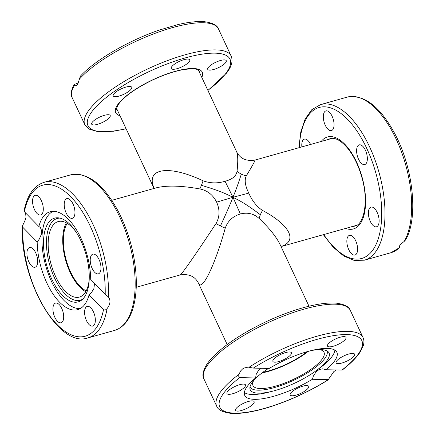 <?xml version="1.0" encoding="UTF-8"?>
<svg xmlns="http://www.w3.org/2000/svg" width="435" height="435" viewBox="0 0 435 435"><rect width="100%" height="100%" fill="white"/><g stroke="black" fill="none" stroke-linecap="round" stroke-linejoin="round"><path stroke-width="0.65" d="M237.053 171.238C236.287 176.05 232.285 179.394 225.047 181.27L232.981 197.278C228.848 195.5 224.014 192.031 201.405 185.326A16.639 2.626 -73.9 0 1 199.79 188.926C207.348 190.421 212.96 194.831 216.635 202.15C220.007 209.871 219.795 216.994 215.994 223.519A16.639 3.91 -155.2 0 0 220.442 225.955A16.639 3.91 -155.2 0 0 225.243 228.13C227.788 220.98 232.834 216.271 240.376 213.993C247.607 212.117 253.893 213.645 259.227 218.577A16.639 6.509 127.7 0 1 260.358 214.738A16.639 6.509 127.7 0 1 262.506 210.442C256.726 206.614 252.153 200.834 248.782 193.113C245.106 185.794 244.28 180.041 246.297 175.849C252.648 165.371 255.514 160.124 254.894 160.102C246.107 161.38 240.017 158.59 236.624 151.739C237.961 154.768 238.103 161.265 237.053 171.238A16.639 13.039 -162.5 0 0 241.322 174.103A16.639 13.039 -162.5 0 0 246.297 175.849M225.047 181.27C217.505 183.548 210.176 183.391 203.063 180.791A16.639 2.626 -73.9 0 1 201.405 185.326M248.782 193.113L232.981 197.278C234.231 193.983 236.732 188.458 241.322 174.103M240.376 213.993L232.981 197.278C236.803 199.469 242.801 201.405 260.358 214.738M216.635 202.15L232.981 197.278C231.415 200.981 230.077 204.983 220.442 225.955M307.077 351.703A38.03 11.185 -25.1 0 1 262.903 372.273M86.212 290.868A38.03 17.83 74.3 0 1 77.86 283.789A38.03 17.83 74.3 0 1 67.224 223.34M155.73 187.98L155.784 187.963C166.257 185.218 180.927 185.538 199.79 188.926M203.063 180.791C169.161 164.745 145.779 167.986 153.794 187.615M281.875 246.221C297.883 240.49 289.313 224.661 262.506 210.442M259.227 218.577C269.483 228.255 276.508 237.053 280.292 244.965L280.347 245.079M215.994 223.519C197.593 251.631 181.335 274.996 180.231 274.915C189.013 273.642 195.103 276.432 198.501 283.283L198.501 283.283C201.954 291.983 214.988 265.1 225.243 228.13M347.179 244.66A10.223 4.79 74.3 0 1 349.457 235.351A10.223 4.79 74.3 0 1 356.836 243.894A10.223 4.79 74.3 0 1 354.987 255.03A10.223 4.79 74.3 0 1 347.179 244.66M301.879 146.894A10.223 4.79 74.3 0 1 304.386 139.14A10.223 4.79 74.3 0 1 308.051 140.657A10.223 4.79 74.3 0 1 310.568 144.447M333.721 121.262A10.223 4.79 74.3 0 1 331.448 130.571A10.223 4.79 74.3 0 1 324.07 122.028A10.223 4.79 74.3 0 1 325.918 110.892A10.223 4.79 74.3 0 1 333.721 121.262M366.123 163.56A10.223 4.79 74.3 0 1 364.747 164.555A10.223 4.79 74.3 0 1 357.369 156.013A10.223 4.79 74.3 0 1 359.212 144.877A10.223 4.79 74.3 0 1 366.058 151.772A10.223 4.79 74.3 0 1 366.123 163.56M372.855 225.265A10.223 4.79 74.3 0 1 368.467 214.749A10.223 4.79 74.3 0 1 370.984 207.103A10.223 4.79 74.3 0 1 378.363 215.646A10.223 4.79 74.3 0 1 376.514 226.782A10.223 4.79 74.3 0 1 372.855 225.265M399.553 245.9C400.01 247.265 399.961 247.868 399.401 247.705L399.156 247.428M399.401 247.705A80.818 37.889 74.3 0 1 391.027 252.691L399.401 247.705C398.471 246.727 400.069 244.633 404.186 241.43L405.735 239.734C418.595 217.538 413.174 167.779 394.773 133.621C380.005 106.412 364.177 94.237 347.282 97.092A80.818 37.889 74.3 0 1 400.151 148.362A80.818 37.889 74.3 0 1 404.186 241.43M99.566 117.162A10.223 3.007 -25.1 0 1 110.196 115.498A10.223 3.007 -25.1 0 1 102.214 122.556A10.223 3.007 -25.1 0 1 91.687 124.171A10.223 3.007 -25.1 0 1 99.566 117.162M129.782 86.473A10.223 3.007 -25.1 0 1 131.723 87.25A10.223 3.007 -25.1 0 1 123.747 94.308A10.223 3.007 -25.1 0 1 113.214 95.923A10.223 3.007 -25.1 0 1 118.793 90.11A10.223 3.007 -25.1 0 1 129.782 86.473M189.187 61.732A10.223 3.007 -25.1 0 1 179.383 67.909A10.223 3.007 -25.1 0 1 171.238 68.512A10.223 3.007 -25.1 0 1 179.22 61.455A10.223 3.007 -25.1 0 1 189.752 59.84A10.223 3.007 -25.1 0 1 189.187 61.732M218.37 67.691A10.223 3.007 -25.1 0 1 207.734 69.35A10.223 3.007 -25.1 0 1 215.722 62.292A10.223 3.007 -25.1 0 1 226.249 60.677A10.223 3.007 -25.1 0 1 218.37 67.691M79.219 79.317A80.818 23.767 -25.1 0 1 157.312 32.505A80.818 23.767 -25.1 0 1 218.468 28.927C217.277 25.279 212.704 22.886 204.754 21.75C197.708 21.114 188.882 22.033 178.279 24.507L159.112 30.124C128.553 40.569 94.999 60.122 80.377 76.179L77.707 84.33L76.005 85.717L74.434 85.592L73.961 84.586L78.403 82.971M308.165 351.393A39.221 11.533 -25.1 0 1 303.853 354.628A39.221 11.533 -25.1 0 1 262.082 372.882M319.703 349.609A39.221 11.533 -25.1 0 1 324.004 352.29A39.221 11.533 -25.1 0 1 310.797 369.44A39.221 11.533 -25.1 0 1 275.148 386.242A39.221 11.533 -25.1 0 1 252.974 385.562A39.221 11.533 -25.1 0 1 253.67 380.543M334.863 350.131A50.629 14.888 -25.1 0 1 318.425 369.07L315.277 371.332A43.5 12.789 -25.1 0 1 273.191 391.043A43.5 12.789 -25.1 0 1 249.897 388.433A43.5 12.789 -25.1 0 1 268.482 368.434M273.191 391.043L269.439 392.022A50.629 14.888 -25.1 0 1 244.367 392.522M250.016 386.889A42.461 12.484 154.9 0 0 293.788 380.233A42.461 12.484 154.9 0 0 326.919 350.871M311.351 350.556A43.5 12.789 -25.1 0 1 320.78 349.615A43.5 12.789 -25.1 0 1 328.18 351.763A43.5 12.789 -25.1 0 1 315.277 371.332M85.749 291.7A39.221 18.384 74.3 0 1 65.652 260.217A39.221 18.384 74.3 0 1 66.397 222.867M89.202 279.536A39.221 18.384 74.3 0 1 84.7 293.277A39.221 18.384 74.3 0 1 79.415 297.083A39.221 18.384 74.3 0 1 51.102 264.311A39.221 18.384 74.3 0 1 58.176 221.578A39.221 18.384 74.3 0 1 75.685 231.447M80.453 308.486A50.629 23.735 74.3 0 1 45.729 265.812A50.629 23.735 74.3 0 1 53.135 211.301M59.943 218.104A42.461 19.907 -105.7 0 0 49.639 264.719A42.461 19.907 -105.7 0 0 82.721 299.133M80.964 240.865A43.5 20.391 74.3 0 1 81.715 300.03A43.5 20.391 74.3 0 1 46.741 265.529A43.5 20.391 74.3 0 1 58.616 217.859A43.5 20.391 74.3 0 1 80.964 240.865M336.233 369.989L333.808 371.62L328.278 379.641L312.417 379.276A50.868 14.959 -25.1 0 1 244.742 395.442A50.868 14.959 -25.1 0 1 255.579 377.971L239.718 377.607C238.782 377.428 238.527 376.335 238.956 374.328L240.685 370.886L242.523 368.983L244.019 368.037L248.14 367.102L253.328 368.092L269.189 368.45A50.868 14.959 -25.1 0 1 336.864 352.285A50.868 14.959 -25.1 0 1 326.027 369.755L342.236 370.054C350.153 363.91 355.999 358.114 359.761 352.654L363.301 345.613C364.215 342.633 364.117 339.936 363.024 337.527A80.818 23.767 154.9 0 0 249.163 367.189M261.381 368.271L258.472 370.381L256.182 374.421L255.579 377.971M312.417 379.276L313.33 376.144L316.044 371.941L317.642 370.528L319.453 369.484L322.683 368.815L326.027 369.755M238.956 374.328A80.818 23.767 154.9 0 0 216.657 406.089C217.837 409.705 222.35 412.092 230.191 413.25C237.151 413.913 245.873 413.032 256.362 410.618C278.672 405.567 307.23 393.278 328.735 379.494L328.278 379.641A78.441 23.066 -25.1 0 1 234.666 413.136A78.441 23.066 -25.1 0 1 239.718 377.607M290.205 395.023A10.223 3.007 -25.1 0 1 290.188 394.991A10.223 3.007 -25.1 0 1 298.171 387.933A10.223 3.007 -25.1 0 1 308.703 386.323A10.223 3.007 -25.1 0 1 300.77 393.354A10.223 3.007 -25.1 0 1 290.205 395.023M239.658 384.709A10.223 3.007 -25.1 0 1 245.487 384.872A10.223 3.007 -25.1 0 1 237.505 391.93A10.223 3.007 -25.1 0 1 226.972 393.544A10.223 3.007 -25.1 0 1 239.658 384.709M239.06 405.866A10.223 3.007 -25.1 0 1 248.347 401.483A10.223 3.007 -25.1 0 1 254.127 401.663A10.223 3.007 -25.1 0 1 246.145 408.721A10.223 3.007 -25.1 0 1 235.618 410.335A10.223 3.007 -25.1 0 1 239.06 405.866M291.401 352.709A10.223 3.007 -25.1 0 1 291.417 352.736A10.223 3.007 -25.1 0 1 283.435 359.794A10.223 3.007 -25.1 0 1 272.903 361.409A10.223 3.007 -25.1 0 1 280.836 354.373A10.223 3.007 -25.1 0 1 291.401 352.709M342.546 341.866A10.223 3.007 -25.1 0 1 333.259 346.244A10.223 3.007 -25.1 0 1 327.479 346.064A10.223 3.007 -25.1 0 1 335.461 339.006A10.223 3.007 -25.1 0 1 345.988 337.397A10.223 3.007 -25.1 0 1 342.546 341.866M341.948 363.018A10.223 3.007 -25.1 0 1 336.119 362.861A10.223 3.007 -25.1 0 1 344.101 355.803A10.223 3.007 -25.1 0 1 354.634 354.188A10.223 3.007 -25.1 0 1 341.948 363.018M24.828 211.698C23.952 210.872 23.805 210.883 24.382 211.725L38.856 226.494A50.868 23.843 74.3 0 1 50.183 211.725A50.868 23.843 74.3 0 1 90.708 279.417L105.183 294.185L108.364 296.947C110.849 300.28 110.43 304.147 107.113 308.556C105.917 309.959 104.715 310.329 103.514 309.66L89.039 294.892L91.399 292.684L93.884 288.617L94.373 284.707L93.715 282.484M89.039 294.892A50.868 23.843 74.3 0 1 77.713 309.66A50.868 23.843 74.3 0 1 37.187 241.974L22.712 227.206L22.37 226.173L25.35 219.751L26.002 217.217L25.616 212.981M38.856 226.494L40.417 227.603L41.619 230.632L41.619 232.437L41.249 234.508L39.378 238.984L37.187 241.974M108.114 296.675L108.364 296.947A80.818 37.889 -105.7 0 0 88.376 215.385A80.818 37.889 -105.7 0 0 44.098 182.325L70.78 174.826A80.818 37.889 74.3 0 1 115.057 207.881A80.818 37.889 74.3 0 1 135.04 289.449A80.818 37.889 74.3 0 1 114.519 330.426L87.843 337.924A80.818 37.889 -105.7 0 0 107.113 308.556M41.358 200.649A10.223 4.79 74.3 0 1 40.694 214.988A10.223 4.79 74.3 0 1 33.316 206.446A10.223 4.79 74.3 0 1 35.159 195.31A10.223 4.79 74.3 0 1 41.358 200.649M97.478 273.914A10.223 4.79 74.3 0 1 90.757 264.398A10.223 4.79 74.3 0 1 92.829 254.165A10.223 4.79 74.3 0 1 100.213 262.702A10.223 4.79 74.3 0 1 98.37 273.843A10.223 4.79 74.3 0 1 97.478 273.914M74.885 213.868A10.223 4.79 74.3 0 1 72.346 218.299A10.223 4.79 74.3 0 1 64.967 209.757A10.223 4.79 74.3 0 1 66.816 198.621A10.223 4.79 74.3 0 1 72.612 203.167A10.223 4.79 74.3 0 1 74.885 213.868M86.538 320.742A10.223 4.79 74.3 0 1 87.201 306.403A10.223 4.79 74.3 0 1 94.58 314.94A10.223 4.79 74.3 0 1 92.737 326.081A10.223 4.79 74.3 0 1 86.538 320.742M53.01 307.518A10.223 4.79 74.3 0 1 55.549 303.092A10.223 4.79 74.3 0 1 62.928 311.634A10.223 4.79 74.3 0 1 61.079 322.77A10.223 4.79 74.3 0 1 55.283 318.224A10.223 4.79 74.3 0 1 53.01 307.518M30.417 247.471A10.223 4.79 74.3 0 1 37.138 256.987A10.223 4.79 74.3 0 1 35.066 267.22A10.223 4.79 74.3 0 1 27.682 258.684A10.223 4.79 74.3 0 1 29.526 247.542A10.223 4.79 74.3 0 1 30.417 247.471M328.159 139.504A45.398 21.282 74.3 0 1 330.187 138.689C335.189 137.161 341.198 140.565 348.223 148.89C354.302 156.774 358.957 166.67 362.186 178.589C368.891 202.074 363.671 224.911 354.759 226.097A45.398 21.282 74.3 0 1 352.6 226.456M345.64 228.413A47.774 22.397 -105.7 0 0 362.012 176.898A47.774 22.397 -105.7 0 0 321.193 141.462M299.285 147.623A78.441 36.774 74.3 0 1 355.846 129.429A78.441 36.774 74.3 0 1 372.251 250.854A78.441 36.774 74.3 0 1 323.732 234.574M323.346 234.683L333.188 247.172L343.628 255.938L354.199 260.434L364.345 260.195A80.818 37.889 -105.7 0 0 375.236 252.343A80.818 37.889 -105.7 0 0 374.725 159.145A80.818 37.889 -105.7 0 0 320.6 104.59L311.813 109.674L305.136 119.021L300.792 131.941L298.899 147.731M117.684 110.762A45.398 13.349 -25.1 0 1 116.89 109.625C115.971 109.381 116.765 107.249 119.266 103.231C125.329 95.7 136.215 88.066 151.918 80.334C163.419 74.902 173.924 71.324 183.434 69.605C191.569 68.567 196.239 68.61 197.446 69.741L199.116 71.106A45.398 13.349 -25.1 0 1 199.48 72.444M201.807 77.419A47.774 14.05 154.9 0 0 171.27 72.509A47.774 14.05 154.9 0 0 118.342 103.845A47.774 14.05 154.9 0 0 120.016 115.732M126.068 128.662A78.441 23.066 -25.1 0 1 94.188 108.815A78.441 23.066 -25.1 0 1 187.507 57.289A78.441 23.066 -25.1 0 1 225.667 73.673A78.441 23.066 -25.1 0 1 207.865 90.344M207.93 90.485L226.591 73.058C229.805 68.844 233.725 62.662 231.186 56.082A80.818 23.767 154.9 0 0 170.036 59.66A80.818 23.767 154.9 0 0 91.943 106.472A80.818 23.767 154.9 0 0 84.82 124.649L72.096 97.494A80.818 23.767 -25.1 0 1 74.434 85.592M253.328 368.092A78.441 23.066 -25.1 0 1 346.94 334.591A78.441 23.066 -25.1 0 1 341.888 370.12M216.657 406.089L203.933 378.934A80.818 23.767 -25.1 0 1 226.233 347.173A80.818 23.767 -25.1 0 1 301.547 309.856A80.818 23.767 -25.1 0 1 350.305 310.367L363.024 337.527M24.382 211.725A78.441 36.774 74.3 0 1 70.834 196.848A78.441 36.774 74.3 0 1 105.183 294.185M103.514 309.66A78.441 36.774 74.3 0 1 57.061 324.537A78.441 36.774 74.3 0 1 22.712 227.206M153.343 188.649L153.87 187.126M282.185 245.862L281.369 247.259M198.501 283.283L227.19 344.531M280.292 244.965L308.986 306.218M155.784 187.963L111.779 200.334M180.231 274.915L136.22 287.29M332.144 138.384L254.894 160.102M356.586 225.335L281.777 246.368M236.624 151.739L198.501 70.356M153.751 187.757L116.705 108.674M364.345 260.195L391.027 252.691M320.6 104.59L347.282 97.092M72.096 97.494C70.312 95.395 70.932 91.089 73.961 84.586M84.82 124.649L88.93 129.059L98.468 131.821L113.584 131.229L126.134 128.803M231.186 56.082L218.468 28.927M203.933 378.934C201.905 375.661 202.982 370.636 207.158 363.856C209.594 360.289 212.971 356.548 217.293 352.622C229.441 341.763 245.487 331.568 265.421 322.036C281.815 314.331 297.29 308.839 311.846 305.555C321.797 303.353 330.105 302.57 336.772 303.206C344.612 304.369 349.12 306.757 350.305 310.367M23.99 211.127C27.122 195.304 33.827 185.707 44.098 182.325M22.37 226.173C19.488 278.46 58.295 348.484 87.843 337.924M70.78 174.826C87.783 171.972 103.688 184.293 118.494 211.785C128.396 231.268 134.219 251.919 135.97 273.735C136.905 287.258 135.856 298.959 132.822 308.828C129.146 320.551 123.045 327.751 114.519 330.426"/></g></svg>
